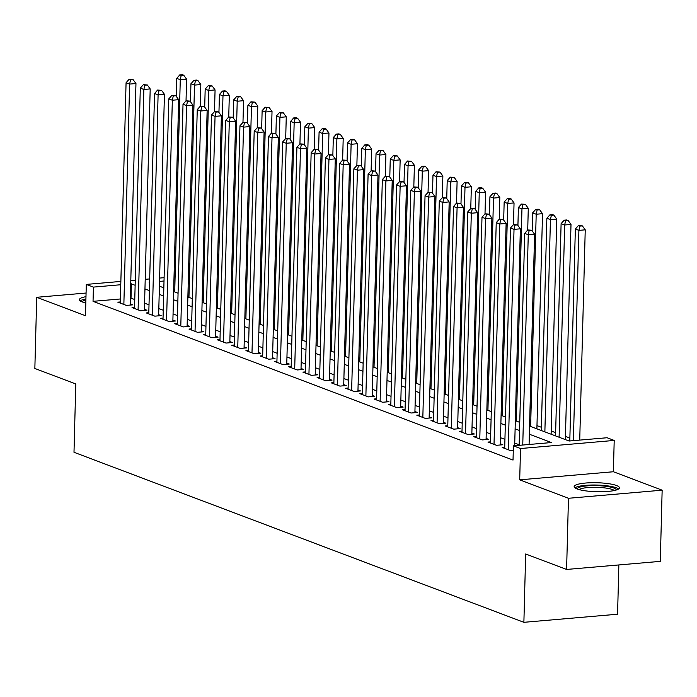 <?xml version="1.0" encoding="UTF-8"?>
<svg xmlns="http://www.w3.org/2000/svg" width="697" height="697" viewBox="0 0 697 697"><rect width="100%" height="100%" fill="white"/><g stroke="black" fill="none" stroke-linecap="round" stroke-linejoin="round"><path stroke-width="1.05" d="M616.549 485.521A22.661 4.496 1.5 0 0 591.117 482.733A22.661 4.496 1.5 0 0 574.145 486.637A22.661 4.496 1.5 0 0 577.046 488.937A22.661 4.496 1.5 0 0 602.478 491.725A22.661 4.496 1.5 0 0 619.459 487.822A22.661 4.496 1.5 0 0 616.549 485.521M85.975 296.678A22.661 4.496 1.5 0 0 79.406 299.658A22.661 4.496 1.5 0 0 82.316 301.949A22.661 4.496 1.5 0 0 85.809 302.968M529.563 426.076L569.109 441.018L607.087 437.742L614.205 440.434L520.52 448.528L513.401 445.836L551.388 442.551L529.354 434.222M613.386 471.747L519.701 479.841L568.464 498.277L566.6 569.449L660.286 561.364L662.15 490.183L613.386 471.747L614.205 440.434M618.858 564.936L617.568 614.223L523.883 622.316L73.995 452.283L75.781 383.951L34.85 368.478L36.714 297.297L85.478 315.724L86.297 284.411L120.869 281.422M569.867 438.047L565.45 436.383M555.631 432.671L551.205 430.999M541.395 427.287L536.969 425.614M568.464 498.277L662.15 490.183M86.071 293.036L36.714 297.297M504.724 447.239L502.206 447.457L510.744 450.68L513.28 450.462M490.488 441.854L487.97 442.072L496.508 445.305L502.842 444.756L500.35 443.815M476.251 436.47L473.725 436.688L482.272 439.92L488.597 439.371L486.114 438.43M462.015 431.094L459.489 431.312L468.036 434.536L474.361 433.996L471.869 433.055M447.779 425.71L445.252 425.928L453.799 429.16L460.125 428.611L457.633 427.67M433.543 420.335L431.016 420.552L439.563 423.776L445.888 423.227L443.397 422.286M419.306 414.95L416.78 415.168L425.327 418.4L431.652 417.851L429.16 416.911M405.07 409.566L402.544 409.784L411.091 413.016L417.416 412.467L414.924 411.526M390.825 404.19L388.307 404.408L396.846 407.632L403.18 407.092L400.688 406.151M376.589 398.806L374.071 399.024L382.609 402.256L388.943 401.707L386.452 400.766M362.353 393.43L359.835 393.648L368.373 396.872L374.707 396.323L372.215 395.382M348.117 388.046L345.599 388.264L354.137 391.496L360.471 390.947L357.979 390.006M333.88 382.662L331.363 382.88L339.901 386.112L346.235 385.563L343.743 384.622M319.644 377.286L317.126 377.504L325.665 380.728L331.999 380.187L329.507 379.246M305.408 371.902L302.881 372.12L311.428 375.352L317.754 374.803L315.271 373.862M291.172 366.526L288.645 366.744L297.192 369.968L303.517 369.419L301.026 368.478M276.936 361.142L274.409 361.36L282.956 364.592L289.281 364.043L286.789 363.102M262.699 355.758L260.173 355.975L268.72 359.208L275.045 358.659L272.553 357.718M248.463 350.382L245.936 350.6L254.483 353.823L260.809 353.283L258.317 352.342M234.227 344.998L231.7 345.215L240.247 348.448L246.572 347.899L244.081 346.958M219.982 339.622L217.464 339.84L226.002 343.063L232.336 342.515L229.844 341.574M205.746 334.238L203.228 334.455L211.766 337.688L218.1 337.139L215.608 336.198M191.509 328.853L188.992 329.071L197.53 332.303L203.864 331.755L201.372 330.814M177.273 323.478L174.755 323.696L183.294 326.919L189.628 326.379L187.136 325.438M163.037 318.093L160.519 318.311L169.057 321.544L175.391 320.995L172.9 320.054M148.801 312.718L146.283 312.936L154.821 316.159L161.155 315.61L158.663 314.669M134.565 307.333L132.038 307.551L140.585 310.784L146.919 310.235L144.427 309.294M120.407 298.969L93.041 301.331L513.027 460.072L513.401 445.836M519.169 444.756L514.743 443.083M504.933 439.371L500.507 437.699M490.697 433.996L486.271 432.323M476.46 428.611L472.035 426.939M462.216 423.227L457.798 421.554M447.979 417.851L443.562 416.179M433.743 412.467L429.326 410.794M419.507 407.092L415.081 405.419M405.271 401.707L400.845 400.034M391.034 396.323L386.608 394.65M376.798 390.947L372.372 389.274M362.562 385.563L358.136 383.89M348.326 380.187L343.9 378.515M334.09 374.803L329.664 373.13M319.853 369.419L315.427 367.746M305.617 364.043L301.191 362.37M291.372 358.659L286.955 356.986M277.136 353.283L272.719 351.61M262.9 347.899L258.482 346.226M248.663 342.515L244.238 340.842M234.427 337.139L230.001 335.466M220.191 331.755L215.765 330.082M205.955 326.379L201.529 324.706M191.719 320.995L187.293 319.322M177.482 315.61L173.056 313.938M163.246 310.235L158.82 308.562M149.01 304.85L144.584 303.178M134.774 299.475L130.339 298.116M120.328 301.949L117.802 302.167L126.349 305.399L132.674 304.85L130.182 303.909M519.701 479.841L520.52 448.528M93.041 301.331L93.415 287.103L86.297 284.411M566.6 569.449L525.669 553.984L523.883 622.316M149.602 282.241L149.123 282.285L149.594 282.468M159.404 286.171L163.83 287.844M173.64 291.555L178.066 293.228M187.876 296.939L192.302 298.612M202.121 302.315L206.539 303.988M216.358 307.699L220.775 309.372M230.594 313.075L235.011 314.748M244.83 318.459L249.256 320.132M259.066 323.844L263.492 325.516M273.302 329.219L277.728 330.892M287.539 334.604L291.965 336.276M301.775 339.979L306.201 341.652M316.011 345.363L320.437 347.036M330.247 350.748L334.673 352.421M344.484 356.123L348.909 357.796M358.72 361.508L363.146 363.181M372.965 366.883L377.382 368.556M387.201 372.268L391.618 373.94M401.437 377.652L405.854 379.325M415.673 383.028L420.099 384.7M429.91 388.412L434.336 390.085M444.146 393.796L448.572 395.46M458.382 399.172L462.808 400.845M472.618 404.556L477.044 406.229M486.854 409.932L491.28 411.605M501.091 415.316L505.517 416.989M515.327 420.7L519.753 422.365M164.013 281.004L159.535 281.388M130.801 280.569L135.279 280.177M145.211 279.323L149.689 278.931M159.622 278.077L164.1 277.685M135.14 285.239L130.714 283.879M120.781 284.733L93.415 287.103M519.544 430.519L515.118 428.847M505.308 425.135L500.882 423.462M491.063 419.76L486.645 418.087M476.826 414.375L472.409 412.702M462.59 408.991L458.173 407.318M448.354 403.615L443.928 401.942M434.118 398.231L429.692 396.558M419.882 392.855L415.456 391.183M405.645 387.471L401.219 385.798M391.409 382.087L386.983 380.414M377.173 376.711L372.747 375.038M362.937 371.327L358.511 369.654M348.7 365.951L344.274 364.278M334.464 360.567L330.038 358.894M320.219 355.182L315.802 353.51M305.983 349.807L301.566 348.134M291.747 344.423L287.33 342.75M277.511 339.047L273.085 337.374M263.274 333.663L258.848 331.99M249.038 328.278L244.612 326.605M234.802 322.903L230.376 321.23M220.566 317.518L216.14 315.846M206.329 312.143L201.903 310.47M192.093 306.758L187.667 305.086M177.857 301.374L173.431 299.701M163.621 295.998L159.195 294.326M149.376 290.614L144.959 288.941M131.019 298.055L131.393 283.818M130.156 305.068L135.959 83.535L129.625 84.084L123.857 304.458M130.557 79.815L133.083 79.597L129.128 79.275L130.557 79.815L129.625 84.084L126.07 82.743L120.293 303.108M135.959 83.535L133.083 79.597M129.128 79.275L126.07 82.743M186.029 100.856L186.596 79.162L180.27 79.711L176.707 78.369L176.236 96.343M174.712 291.956L180.27 79.711L181.194 75.442L183.729 75.224L182.3 74.684L179.774 74.901L181.194 75.442M176.707 78.369L179.774 74.901M183.729 75.224L186.596 79.162M82.403 301.984A19.612 3.886 -178.5 0 1 85.888 299.902M85.836 301.888A18.166 3.598 1.5 0 0 84.381 302.611M85.914 298.996A22.522 4.461 1.5 0 0 80.19 300.869M577.133 488.972A19.612 3.886 -178.5 0 1 579.869 487.098A19.612 3.886 -178.5 0 1 601.903 485.887A19.612 3.886 -178.5 0 1 616.348 490M614.336 490.522A18.166 3.598 1.5 0 0 599.368 487.438A18.166 3.598 1.5 0 0 581.08 488.702A18.166 3.598 1.5 0 0 579.111 489.599M618.605 488.998A22.522 4.461 1.5 0 0 600.047 485.173A22.522 4.461 1.5 0 0 577.369 486.741A22.522 4.461 1.5 0 0 574.929 487.856M144.392 310.453L150.195 88.92L143.861 89.469L138.093 309.834M144.793 85.2L147.32 84.982L143.364 84.659L144.793 85.2L143.861 89.469L140.306 88.118L134.53 308.492M150.195 88.92L147.32 84.982M143.364 84.659L140.306 88.118M158.628 315.828L164.431 94.304L158.097 94.844L152.329 315.218M159.029 90.575L161.565 90.357L157.609 90.044L159.029 90.575L158.097 94.844L154.542 93.503L148.775 313.877M164.431 94.304L161.565 90.357M157.609 90.044L154.542 93.503M172.865 321.212L178.667 99.68L172.333 100.229L166.566 320.603M173.265 95.959L175.801 95.742L171.845 95.419L173.265 95.959L172.333 100.229L168.779 98.887L163.011 319.252M178.667 99.68L175.801 95.742M171.845 95.419L168.779 98.887M187.101 326.597L192.903 105.064L186.578 105.613L180.802 325.978M187.502 101.344L190.037 101.117L186.082 100.804L187.502 101.344L186.578 105.613L183.015 104.262L177.247 324.636M192.903 105.064L190.037 101.117M186.082 100.804L183.015 104.262M200.266 106.24L200.832 84.546L194.507 85.095L190.943 83.745L190.473 101.727M188.948 297.34L194.507 85.095L195.43 80.826L197.965 80.608L196.545 80.068L194.01 80.286L195.43 80.826M190.943 83.745L194.01 80.286M197.965 80.608L200.832 84.546M214.502 111.616L215.068 89.93L208.743 90.471L205.179 89.129L204.709 107.103M203.184 302.725L208.743 90.471L209.666 86.201L212.202 85.984L210.782 85.443L208.246 85.67L209.666 86.201M205.179 89.129L208.246 85.67M212.202 85.984L215.068 89.93M228.738 117L229.313 95.306L222.979 95.855L219.416 94.513L218.945 112.487M217.42 308.1L222.979 95.855L223.903 91.586L226.438 91.368L225.018 90.828L222.482 91.046L223.903 91.586M219.416 94.513L222.482 91.046M226.438 91.368L229.313 95.306M242.974 122.384L243.549 100.69L237.215 101.239L233.661 99.889L233.181 117.871M231.657 313.484L237.215 101.239L238.147 96.97L240.674 96.744L236.719 96.43L238.147 96.97M233.661 99.889L236.719 96.43M240.674 96.744L243.549 100.69M201.337 331.972L207.14 110.44L200.814 110.989L195.038 331.363M201.738 106.719L204.273 106.502L200.318 106.179L201.738 106.719L200.814 110.989L197.251 109.647L191.483 330.012M207.14 110.44L204.273 106.502M200.318 106.179L197.251 109.647M257.21 127.76L257.785 106.066L251.451 106.615L247.897 105.273L247.426 123.247M245.893 318.86L251.451 106.615L252.384 102.346L254.91 102.128L250.955 101.806L252.384 102.346M247.897 105.273L250.955 101.806M254.91 102.128L257.785 106.066M215.573 337.357L221.376 115.824L215.051 116.373L209.274 336.738M215.974 112.104L218.51 111.886L214.554 111.564L215.974 112.104L215.051 116.373L211.487 115.022L205.72 335.396M221.376 115.824L218.51 111.886M214.554 111.564L211.487 115.022M271.455 133.144L272.022 111.45L265.688 111.999L262.133 110.649L261.663 128.631M260.129 324.244L265.688 111.999L266.62 107.73L269.147 107.512L265.191 107.19L266.62 107.73M262.133 110.649L265.191 107.19M269.147 107.512L272.022 111.45M229.818 342.732L235.612 121.208L229.287 121.748L223.51 342.122M230.21 117.479L232.746 117.262L228.79 116.948L230.21 117.479L229.287 121.748L225.723 120.407L219.956 340.781M235.612 121.208L232.746 117.262M228.79 116.948L225.723 120.407M285.692 138.52L286.258 116.835L279.924 117.375L276.369 116.033L275.899 134.007M274.365 329.629L279.924 117.375L280.856 113.106L283.383 112.888L281.963 112.348L279.427 112.574L280.856 113.106M276.369 116.033L279.427 112.574M283.383 112.888L286.258 116.835M244.055 348.117L249.848 126.584L243.523 127.133L237.755 347.507M244.447 122.864L246.982 122.646L243.026 122.323L244.447 122.864L243.523 127.133L239.96 125.791L234.192 346.156M249.848 126.584L246.982 122.646M243.026 122.323L239.96 125.791M299.928 143.904L300.494 122.21L294.16 122.759L290.605 121.417L290.135 139.391M288.602 335.004L294.16 122.759L295.092 118.49L297.628 118.272L296.199 117.732L293.664 117.95L295.092 118.49M290.605 121.417L293.664 117.95M297.628 118.272L300.494 122.21M258.291 353.501L264.093 131.968L257.759 132.517L251.992 352.882M258.692 128.248L261.218 128.021L257.263 127.708L258.692 128.248L257.759 132.517L254.196 131.167L248.428 351.541M264.093 131.968L261.218 128.021M257.263 127.708L254.196 131.167M314.164 149.289L314.73 127.595L308.396 128.143L304.842 126.793L304.371 144.776M302.846 340.389L308.396 128.143L309.329 123.874L311.864 123.648L307.908 123.334L309.329 123.874M304.842 126.793L307.908 123.334M311.864 123.648L314.73 127.595M272.527 358.877L278.33 137.344L271.996 137.893L266.228 358.267M272.928 133.624L275.454 133.406L271.499 133.083L272.928 133.624L271.996 137.893L268.441 136.551L262.664 356.916M278.33 137.344L275.454 133.406M271.499 133.083L268.441 136.551M328.4 154.664L328.967 132.97L322.641 133.519L319.078 132.177L318.607 150.151M317.083 345.764L322.641 133.519L323.565 129.25L326.1 129.032L324.671 128.492L322.145 128.71L323.565 129.25M319.078 132.177L322.145 128.71M326.1 129.032L328.967 132.97M286.763 364.261L292.566 142.728L286.232 143.277L280.464 363.642M287.164 139.008L289.691 138.79L285.735 138.468L287.164 139.008L286.232 143.277L282.677 141.927L276.901 362.301M292.566 142.728L289.691 138.79M285.735 138.468L282.677 141.927M342.636 160.049L343.203 138.355L336.878 138.903L333.314 137.553L332.844 155.536M331.319 351.149L336.878 138.903L337.801 134.634L340.336 134.416L338.908 133.876L336.381 134.094L337.801 134.634M333.314 137.553L336.381 134.094M340.336 134.416L343.203 138.355M300.999 369.637L306.802 148.112L300.468 148.653L294.7 369.027M301.4 144.384L303.927 144.166L299.971 143.852L301.4 144.384L300.468 148.653L296.913 147.311L291.137 367.685M306.802 148.112L303.927 144.166M299.971 143.852L296.913 147.311M356.873 165.424L357.439 143.739L351.114 144.279L347.55 142.937L347.08 160.911M345.555 356.533L351.114 144.279L352.037 140.01L354.573 139.792L353.144 139.252L350.617 139.478L352.037 140.01M347.55 142.937L350.617 139.478M354.573 139.792L357.439 143.739M315.236 375.021L321.038 153.488L314.704 154.037L308.937 374.411M315.636 149.768L318.163 149.55L314.208 149.228L315.636 149.768L314.704 154.037L311.15 152.695L305.373 373.061M321.038 153.488L318.163 149.55M314.208 149.228L311.15 152.695M371.109 170.809L371.675 149.114L365.35 149.663L361.787 148.322L361.316 166.295M359.791 361.909L365.35 149.663L366.273 145.394L368.809 145.176L367.389 144.636L364.853 144.854L366.273 145.394M361.787 148.322L364.853 144.854M368.809 145.176L371.675 149.114M329.472 380.405L335.274 158.872L328.94 159.421L323.173 379.787M329.873 155.152L332.408 154.926L328.453 154.612L329.873 155.152L328.94 159.421L325.386 158.071L319.618 378.445M335.274 158.872L332.408 154.926M328.453 154.612L325.386 158.071M385.345 176.193L385.911 154.499L379.586 155.048L376.023 153.697L375.552 171.68M374.028 367.293L379.586 155.048L380.51 150.779L383.045 150.552L379.09 150.238L380.51 150.779M376.023 153.697L379.09 150.238M383.045 150.552L385.911 154.499M343.708 385.781L349.511 164.248L343.177 164.797L337.409 385.171M344.109 160.528L346.644 160.31L342.689 159.988L344.109 160.528L343.177 164.797L339.622 163.455L333.854 383.82M349.511 164.248L346.644 160.31M342.689 159.988L339.622 163.455M399.581 181.569L400.156 159.874L393.822 160.423L390.259 159.082L389.789 177.055M388.264 372.668L393.822 160.423L394.746 156.154L397.281 155.936L395.861 155.396L393.326 155.614L394.746 156.154M390.259 159.082L393.326 155.614M397.281 155.936L400.156 159.874M357.944 391.165L363.747 169.632L357.422 170.181L351.645 390.547M358.345 165.912L360.88 165.694L356.925 165.372L358.345 165.912L357.422 170.181L353.858 168.831L348.091 389.205M363.747 169.632L360.88 165.694M356.925 165.372L353.858 168.831M413.818 186.953L414.393 165.259L408.059 165.808L404.504 164.457L404.025 182.44M402.5 378.053L408.059 165.808L408.991 161.538L411.518 161.321L407.562 160.998L408.991 161.538M404.504 164.457L407.562 160.998M411.518 161.321L414.393 165.259M372.181 396.541L377.983 175.017L371.658 175.557L365.881 395.931M372.581 171.288L375.117 171.07L371.161 170.756L372.581 171.288L371.658 175.557L368.094 174.215L362.327 394.589M377.983 175.017L375.117 171.07M371.161 170.756L368.094 174.215M428.054 192.328L428.629 170.643L422.295 171.183L418.74 169.841L418.27 187.815M416.736 383.437L422.295 171.183L423.227 166.914L425.754 166.696L424.334 166.156L421.798 166.383L423.227 166.914M418.74 169.841L421.798 166.383M425.754 166.696L428.629 170.643M386.417 401.925L392.219 180.392L385.894 180.941L380.118 401.315M386.818 176.672L389.353 176.454L385.397 176.132L386.818 176.672L385.894 180.941L382.331 179.599L376.563 399.965M392.219 180.392L389.353 176.454M385.397 176.132L382.331 179.599M442.299 197.713L442.865 176.019L436.531 176.568L432.976 175.226L432.506 193.2M430.973 388.813L436.531 176.568L437.463 172.298L439.99 172.081L436.034 171.758L437.463 172.298M432.976 175.226L436.034 171.758M439.99 172.081L442.865 176.019M400.662 407.309L406.456 185.777L400.13 186.326L394.354 406.691M401.054 182.056L403.589 181.839L399.634 181.516L401.054 182.056L400.13 186.326L396.567 184.975L390.799 405.349M406.456 185.777L403.589 181.839M399.634 181.516L396.567 184.975M456.535 203.097L457.101 181.403L450.767 181.952L447.213 180.601L446.742 198.584M445.209 394.197L450.767 181.952L451.7 177.683L454.226 177.456L450.271 177.143L451.7 177.683M447.213 180.601L450.271 177.143M454.226 177.456L457.101 181.403M414.898 412.685L420.692 191.152L414.367 191.701L408.599 412.075M415.29 187.432L417.825 187.214L413.87 186.892L415.29 187.432L414.367 191.701L410.803 190.359L405.035 410.725M420.692 191.152L417.825 187.214M413.87 186.892L410.803 190.359M470.771 208.473L471.338 186.779L465.004 187.327L461.449 185.986L460.978 203.96M459.445 399.573L465.004 187.327L465.936 183.058L468.471 182.841L467.042 182.3L464.507 182.518L465.936 183.058M461.449 185.986L464.507 182.518M468.471 182.841L471.338 186.779M429.134 418.069L434.937 196.537L428.603 197.085L422.835 417.451M429.535 192.816L432.062 192.599L428.106 192.276L429.535 192.816L428.603 197.085L425.039 195.735L419.272 416.109M434.937 196.537L432.062 192.599M428.106 192.276L425.039 195.735M485.007 213.857L485.574 192.163L479.24 192.712L475.685 191.361L475.215 209.344M473.69 404.957L479.24 192.712L480.172 188.443L482.707 188.225L481.278 187.685L478.752 187.902L480.172 188.443M475.685 191.361L478.752 187.902M482.707 188.225L485.574 192.163M443.37 423.445L449.173 201.921L442.839 202.461L437.071 422.835M443.771 198.192L446.298 197.974L442.342 197.66L443.771 198.192L442.839 202.461L439.284 201.119L433.508 421.493M449.173 201.921L446.298 197.974M442.342 197.66L439.284 201.119M499.244 219.233L499.81 197.547L493.485 198.087L489.921 196.746L489.451 214.72M487.926 410.341L493.485 198.087L494.408 193.818L496.944 193.6L495.515 193.06L492.988 193.287L494.408 193.818M489.921 196.746L492.988 193.287M496.944 193.6L499.81 197.547M457.607 428.829L463.409 207.297L457.075 207.845L451.308 428.219M458.007 203.576L460.534 203.358L456.579 203.036L458.007 203.576L457.075 207.845L453.52 206.504L447.744 426.869M463.409 207.297L460.534 203.358M456.579 203.036L453.52 206.504M513.48 224.617L514.046 202.923L507.721 203.472L504.158 202.13L503.687 220.104M502.162 415.717L507.721 203.472L508.644 199.203L511.18 198.985L509.751 198.445L507.224 198.662L508.644 199.203M504.158 202.13L507.224 198.662M511.18 198.985L514.046 202.923M471.843 434.214L477.645 212.681L471.311 213.23L465.544 433.595M472.244 208.961L474.77 208.743L470.815 208.42L472.244 208.961L471.311 213.23L467.757 211.879L461.98 432.253M477.645 212.681L474.77 208.743M470.815 208.42L467.757 211.879M527.716 230.001L528.282 208.307L521.957 208.856L518.394 207.506L517.923 225.488M516.399 421.101L521.957 208.856L522.881 204.587L525.416 204.36L521.461 204.047L522.881 204.587M518.394 207.506L521.461 204.047M525.416 204.36L528.282 208.307M486.079 439.589L491.882 218.056L485.548 218.605L479.78 438.979M486.48 214.336L489.006 214.118L485.051 213.796L486.48 214.336L485.548 218.605L481.993 217.264L476.217 437.629M491.882 218.056L489.006 214.118M485.051 213.796L481.993 217.264M536.89 428.847L542.519 213.683L536.193 214.232L532.63 212.89L532.159 230.864M530.635 426.477L536.193 214.232L537.117 209.963L539.652 209.745L538.232 209.205L535.697 209.422L537.117 209.963M532.63 212.89L535.697 209.422M539.652 209.745L542.519 213.683M500.315 444.974L506.118 223.441L499.784 223.99L494.016 444.355M500.716 219.721L503.251 219.503L499.296 219.18L500.716 219.721L499.784 223.99L496.229 222.639L490.461 443.013M506.118 223.441L503.251 219.503M499.296 219.18L496.229 222.639M551.127 434.222L556.755 219.067L550.43 219.616L546.866 218.266L541.308 430.519M544.871 431.861L550.43 219.616L551.353 215.347L553.888 215.129L552.468 214.589L549.933 214.807L551.353 215.347M546.866 218.266L549.933 214.807M553.888 215.129L556.755 219.067M514.674 445.723L520.354 228.825L514.02 229.365L508.252 449.739M514.952 225.096L517.488 224.878L513.532 224.565L514.952 225.096L514.02 229.365L510.465 228.024L504.698 448.398M520.354 228.825L517.488 224.878M513.532 224.565L510.465 228.024M565.363 439.607L571 224.451L564.666 224.992L561.102 223.65L555.553 435.895M559.107 437.246L564.666 224.992L565.589 220.722L568.125 220.505L566.705 219.964L564.169 220.191L565.589 220.722M561.102 223.65L564.169 220.191M568.125 220.505L571 224.451M529.084 444.477L534.59 234.201L528.265 234.75L522.759 445.026M529.189 230.48L531.724 230.263L527.768 229.94L529.189 230.48L528.265 234.75L524.702 233.408L519.152 445.339M534.59 234.201L531.724 230.263M527.768 229.94L524.702 233.408M579.73 440.103L585.236 229.827L578.902 230.376L575.347 229.034L569.798 440.966M573.396 440.652L578.902 230.376L579.834 226.107L582.361 225.889L578.405 225.567L579.834 226.107M575.347 229.034L578.405 225.567M582.361 225.889L585.236 229.827"/></g></svg>
